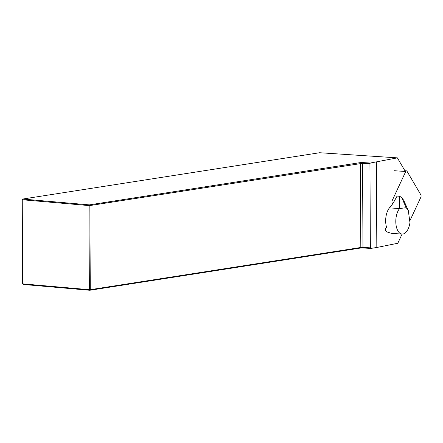 <?xml version="1.0" encoding="UTF-8"?>
<svg xmlns="http://www.w3.org/2000/svg" width="443" height="443" viewBox="0 0 443 443"><rect width="100%" height="100%" fill="white"/><g stroke="black" fill="none" stroke-linecap="round" stroke-linejoin="round"><path stroke-width="0.66" d="M405.334 171.458L397.36 157.863L319.641 152.73L22.654 199.051L89.331 204.876L359.866 162.681A2.365 0.277 179.7 0 1 362.839 162.592L370.331 163.03L397.36 157.863M376.378 162.083L376.821 247.476L397.808 243.257L402.089 234.07A13.977 7.171 93.8 0 0 409.963 222.552L408.274 210.464L403.684 200.264L401.629 197.495L399.641 196.255L397.078 196.088L393.041 203.37L389.43 207.883A13.977 7.171 93.8 0 0 386.468 226.977L386.44 227.58A5.078 2.603 -86.2 0 1 386.49 227.447M386.512 227.242L385.698 228.616A2.043 1.047 93.8 0 0 385.316 229.911L386.468 226.977M408.274 210.464L406.214 207.695L399.558 208.553A13.977 7.171 93.8 0 0 395.92 223.975A13.977 7.171 93.8 0 0 402.089 234.07L391.961 233.4A13.977 7.171 93.8 0 1 391.13 233.251L386.772 231.877A13.977 7.171 -86.2 0 1 385.316 229.911M362.839 162.592L362.54 163.301L369.933 163.733L370.37 247.842L362.978 247.415L362.54 163.301L89.846 205.563L90.283 289.678L360.812 247.482L362.978 247.415L363.282 247.986A2.365 0.277 -0.3 0 0 360.309 248.074L89.779 290.27L23.102 284.445L22.698 283.863L89.381 289.694L88.938 205.58L22.261 199.754L22.593 283.758L23.102 284.445M363.282 247.986L370.78 248.423L376.821 247.476M370.78 248.423L370.37 247.842M369.933 163.733L370.331 163.03M22.15 199.643L22.654 199.051L22.15 199.643L22.593 283.758M89.779 290.27L90.283 289.678L89.381 289.694L89.779 290.27M88.938 205.58L89.846 205.563L89.331 204.876L88.938 205.58M406.214 207.695L401.629 197.495M399.736 208.337L399.641 196.255M409.825 220.891L420.85 197.235A1.722 0.88 -86.2 0 0 420.839 194.82L407.006 171.231A1.722 0.88 -86.2 0 0 406.497 170.848A1.722 0.88 -86.2 0 0 405.749 171.485L392.193 200.585A1.722 0.88 93.8 0 0 392.205 202.999L392.708 203.852M360.309 248.074L360.812 247.482L360.375 163.367L359.866 162.681M389.43 207.883L399.558 208.553M394.06 170.716L405.749 171.485M404.919 170.743L406.497 170.848"/></g></svg>
